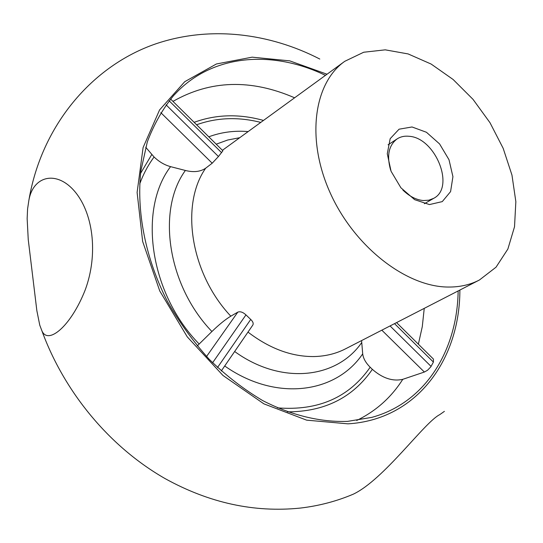 <?xml version="1.0" encoding="UTF-8"?>
<svg xmlns="http://www.w3.org/2000/svg" width="543" height="543" viewBox="0 0 543 543"><rect width="100%" height="100%" fill="white"/><g stroke="black" fill="none" stroke-linecap="round" stroke-linejoin="round"><path stroke-width="0.81" d="M447.995 287.043C405.981 286.792 354.124 246.529 330.11 192.69C305.865 138.906 313.861 82.93 344.805 61.291L363.708 52.237L385.238 49.841L408.126 53.933L431.135 64.054L453.12 79.495L473.041 99.383L489.99 122.704L503.178 148.334L511.961 175.084L515.85 201.663L514.52 226.77L507.868 249.047L496.03 267.19L479.442 279.991C470.129 284.831 459.643 287.186 447.995 287.043M361.584 340.576L362.697 353.832C363.219 358.332 365.71 362.792 370.183 367.231C349.054 397.49 318.157 411.037 277.5 407.868M370.183 367.231L372.355 369.342C382.564 378.261 392.704 381.593 402.777 379.326L424.368 372.036L381.824 330.171M458.156 290.933C457.274 350.262 425.664 402.668 371.792 417.377L347.527 421.388C320.485 422.298 291.408 415.361 262.758 400.619C243.882 389.426 226.024 375.641 209.184 359.269C193.24 341.628 179.299 322.311 167.366 301.331C145.47 258.441 136.293 211.614 140.895 170.746L147.309 141.94C153.947 124.299 162.73 108.831 173.658 95.527L178.335 90.674C216.06 53.587 274.249 50.56 325.454 75.368M396.56 322.596L433.45 359.099L433.409 362.086L430.769 366.898L427.545 370.245L424.368 372.036M139.687 183.996C143.386 173.991 148.185 164.991 154.083 156.995C159.106 161.8 164.604 165.018 170.563 166.647L185.38 170.468C193.661 172.531 200.421 171.771 205.661 168.208L212.198 163.219L160.803 112.639M206.55 356.493L237.793 312.144L230.816 316.175C225.359 319.46 219.06 324.578 211.919 331.522L197.231 345.925M145.694 147.234L154.083 156.995M429.459 204.568L414.662 199.675L400.904 187.783L391.089 171.316L387.274 153.73L390.179 138.689L399.064 129.193L412.022 126.974L426.438 132.268L439.579 143.929L448.993 159.71L452.93 176.665L450.581 191.611L442.26 201.616L429.459 204.568M459.887 290.043C459.853 359.561 416.895 419.712 348.002 423.839L306.625 420.153L263.864 403.836L222.963 375.457L187.26 336.857L159.751 290.953L142.653 241.479L137.107 192.432L143.094 147.56L159.574 109.93L184.756 81.681L216.399 63.986L252.142 57.164L289.718 60.857L327.029 74.221M444.405 411.356L439.728 414.642C424.198 422.454 384.105 479.55 353.215 494.211C336.511 501.284 318.87 505.906 300.293 508.078C254.253 512.796 209.157 502.961 165.018 478.559C109.686 446.889 64.346 392.399 41.757 330.429C47.574 345.518 70.699 326.805 85.176 290.023C98.616 253.934 93.253 211.546 73.305 189.799C55.447 170.366 33.028 176.346 28.881 200.265L27.578 208.987L27.15 218.639L28.243 239.572L36.856 310.698L39.768 325.189L41.757 330.429M170.604 99.043L222.901 150.784L218.449 156.527L212.198 163.219M237.793 312.144C240.21 311.214 242.931 312.137 245.965 314.892L250.73 319.454C253.052 321.714 253.717 323.628 252.739 325.176L221.279 370.978M390.641 170.163C386.555 155.685 388.72 145.259 397.13 138.893C400.564 136.687 404.535 135.818 409.042 136.286C435.391 137.691 455.441 187.416 433.714 198.324L428.875 200.184L423.397 200.543C416.305 199.926 409.463 196.423 402.872 190.036M479.442 279.991L345.782 348.701C336.348 353.602 325.895 356.215 314.424 356.547C291.964 356.887 269.823 348.742 247.988 332.106M222.413 150.302L344.805 61.291M230.816 316.175C190.484 273.502 180.038 204.725 205.661 168.208M361.652 342.626C336.762 378.715 281.288 385.354 234.651 351.511M402.777 379.326C391.299 397.395 375.939 411.112 356.69 420.479M424.239 308.37L422.284 326.635L418.375 344.187M172.979 101.392C210.406 80.072 250.947 78.871 294.605 97.794M431.067 366.41L390.064 325.936M394.523 323.642L433.409 362.086M199.152 344.004C149.624 293.437 137.956 209.51 170.563 166.647M211.919 331.522C167.495 285.394 156.56 209.883 185.38 170.468M208.784 136.816C221.211 132.193 234.338 130.449 248.165 131.576M216.229 144.18L227.666 140.026L239.734 137.705M140.576 173.373L151.687 154.667M194.136 122.324C216.08 114.315 239.198 113.684 263.477 120.437M169.151 100.822L221.585 152.658M218.449 156.527L166.07 104.833M212.605 362.751L245.965 314.892M250.73 319.454L217.512 367.502M196.6 124.768C216.915 117.505 238.302 116.718 260.769 122.406M372.355 369.342C352.889 397.625 324.571 411.798 287.39 411.859M362.697 353.832C336.09 393.478 275.973 402.051 224.707 365.989M319.793 59.044C269.586 33.164 210.277 25.473 156.017 43.766C92.127 65.628 41.472 125.521 28.881 200.265M397.13 138.893L388.082 144.805M433.714 198.324L424.361 203.74"/></g></svg>
